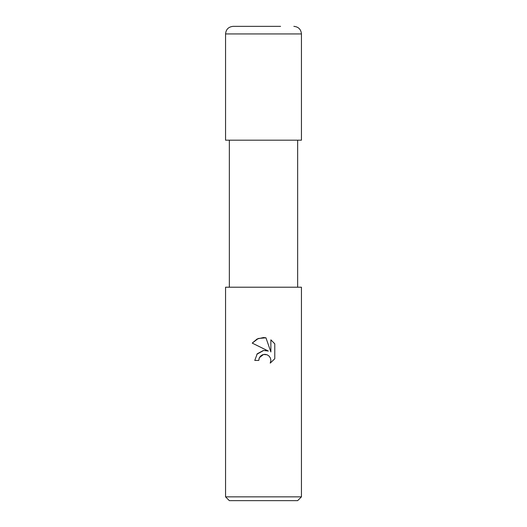 <?xml version="1.0" encoding="UTF-8"?>
<svg xmlns="http://www.w3.org/2000/svg" width="527" height="527" viewBox="0 0 527 527"><rect width="100%" height="100%" fill="white"/><g stroke="black" fill="none" stroke-linecap="round" stroke-linejoin="round"><path stroke-width="0.79" d="M258.757 360.428L254.772 360.428L257.242 353.775L263.5 350.455L268.335 351.041L252.229 343.103L257.13 338.986L263.5 337.543L265.944 337.807L270.865 351.97L270.865 339.843L274.778 343.795L274.778 358.762L270.239 363.103L270.885 360.389L270.417 358.07L269.106 356.107L267.143 354.79L263.5 354.473L259.403 357.681L258.757 360.428L259.165 358.208M263.5 496.856L301.444 496.856L301.444 287.215L225.556 287.215L225.556 496.856L263.5 496.856M225.556 496.856L229.35 500.65L297.65 500.65L301.444 496.856M265.944 337.807L258.283 338.479L252.229 343.103M274.778 343.795L270.865 339.843M268.335 351.041L265.298 350.389M263.724 350.429L256.853 354.256M259.403 357.681L260.536 356.1L262.499 354.79L264.817 354.328L267.143 354.79L269.106 356.107L270.417 358.07L270.885 360.389L270.239 363.103L274.778 358.762M225.556 33.939L301.444 33.939L301.444 140.182L225.556 140.182L225.556 33.939C226.004 29.328 228.534 26.798 233.145 26.35L280.575 26.35M233.145 26.35L263.5 26.35M297.65 140.182L297.65 287.215M229.35 140.182L229.35 287.215M301.444 33.939C300.996 29.328 298.466 26.798 293.855 26.35"/></g></svg>
